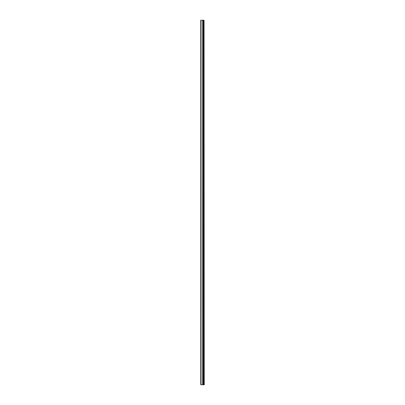 <?xml version="1.0" encoding="UTF-8"?>
<svg xmlns="http://www.w3.org/2000/svg" width="405" height="405" viewBox="0 0 405 405"><rect width="100%" height="100%" fill="white"/><g stroke="black" fill="none" stroke-linecap="round" stroke-linejoin="round"><path stroke-width="0.61" d="M204.059 384.75L204.059 20.25L204.236 384.75L202.966 384.75L202.966 20.25L200.764 20.25L200.764 384.75L202.748 384.75L202.748 20.25M202.748 384.75L202.966 20.25L204.059 20.25M203.35 384.75L203.35 20.25L203.35 384.75M202.692 384.75L202.692 20.25M201.042 384.75L201.042 20.25M203.599 384.75L203.599 20.25L203.578 384.75M203.381 384.75L203.381 20.25M202.935 384.75L202.935 20.25"/></g></svg>
